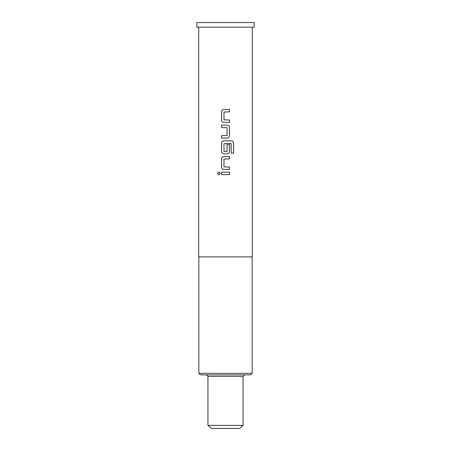 <?xml version="1.0" encoding="UTF-8"?>
<svg xmlns="http://www.w3.org/2000/svg" width="451" height="451" viewBox="0 0 451 451"><rect width="100%" height="100%" fill="white"/><g stroke="black" fill="none" stroke-linecap="round" stroke-linejoin="round"><path stroke-width="0.68" d="M218.865 171.887L217.455 173.381L218.87 174.881M220.308 173.381L218.848 171.887L217.41 173.381L218.848 174.881L220.308 173.381M250.621 374.843L200.379 374.843L198.846 373.31L252.154 373.31L250.621 374.843M211.356 428.45L207.95 425.389L207.95 376.371L243.05 376.371L244.707 374.843L243.05 376.371L243.05 425.389L239.644 428.45L211.356 428.45L207.95 425.389L243.05 425.389L239.644 428.45M254.217 22.55L196.783 22.55L196.783 27.145L254.217 27.145L254.217 22.55M229.441 109.452L223.826 109.452C222.456 109.587 221.712 110.337 221.588 111.707L221.588 120.152C221.723 121.522 222.467 122.272 223.826 122.401L229.441 122.401L229.441 119.989L223.989 119.831L223.989 112.028L229.441 111.865L229.441 109.452M227.203 125.136L221.588 125.136L221.588 127.548L227.045 127.706L227.045 135.509L221.588 135.672L221.588 138.085L227.203 138.085C228.572 137.95 229.322 137.2 229.441 135.83L229.441 127.385C229.311 126.015 228.561 125.265 227.203 125.136C228.544 125.26 229.288 126.015 229.418 127.385L229.441 127.385M231.419 140.813L223.826 140.813C222.456 140.949 221.712 141.699 221.588 143.068L221.588 151.513C221.723 152.883 222.467 153.633 223.826 153.763L227.203 153.763C228.572 153.633 229.322 152.883 229.441 151.513L229.441 144.596L227.045 144.596L227.045 151.451L223.989 151.451L223.989 143.655L231.104 143.491L231.262 153.199L233.59 153.199L233.59 143.068C233.466 141.693 232.744 140.943 231.419 140.813M229.441 156.497L223.826 156.497C222.456 156.627 221.712 157.376 221.588 158.746L221.588 167.191C221.723 168.567 222.467 169.317 223.826 169.446L229.441 169.446L229.441 167.033L223.989 166.87L223.989 159.068L229.441 158.91L229.441 156.497M229.441 172.181L221.588 172.181L221.588 174.588L229.441 174.588L229.441 172.181M252.306 27.145L252.306 256.901L198.694 256.901L198.694 27.145M206.293 374.843L207.95 376.371L206.293 374.843M229.418 174.588L229.418 172.181M221.61 172.181L221.61 174.588M221.588 167.191L221.61 167.191C221.745 168.567 222.484 169.317 223.837 169.446M223.837 156.497C222.478 156.627 221.734 157.376 221.61 158.746L221.61 167.191M229.418 158.91L229.418 156.497M229.418 169.446L229.418 167.033M233.545 153.199L233.59 143.068M233.545 143.068C233.421 141.693 232.699 140.943 231.386 140.813M223.837 140.813C222.478 140.949 221.734 141.699 221.61 143.068L221.588 151.513M221.61 151.513C221.745 152.883 222.484 153.639 223.837 153.763M227.191 153.763C228.556 153.633 229.294 152.883 229.418 151.513L229.418 144.596M221.61 125.136L221.61 127.548M227.191 138.085C228.556 137.95 229.294 137.2 229.418 135.83L229.418 127.385M221.61 135.672L221.61 138.085M221.588 120.152L221.61 120.152C221.745 121.522 222.484 122.277 223.837 122.401M223.837 109.452C222.478 109.587 221.734 110.337 221.61 111.707L221.61 120.152M229.418 111.865L229.418 109.452M229.418 122.401L229.418 119.989M252.154 256.901L252.154 373.31M198.846 256.901L198.846 373.31"/></g></svg>
